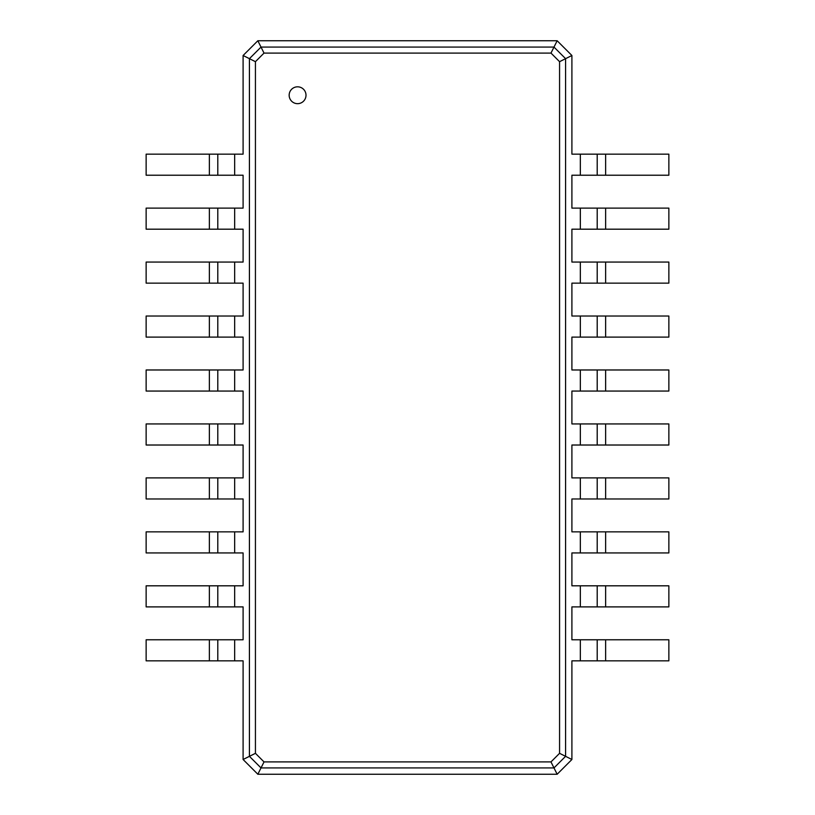 <?xml version="1.0" encoding="UTF-8"?>
<svg xmlns="http://www.w3.org/2000/svg" width="815" height="815" viewBox="0 0 815 815"><rect width="100%" height="100%" fill="white"/><g stroke="black" fill="none" stroke-linecap="round" stroke-linejoin="round"><path stroke-width="1.22" d="M605.627 154.147L605.627 175.225L668.86 175.225L668.86 154.147L571.906 154.147L571.906 55.502L565.579 58.67L565.579 756.33L559.569 753.325L550.981 761.913L264.019 761.913L255.431 753.325L255.431 61.675L264.019 53.087L550.981 53.087L559.569 61.675L559.569 753.325M605.627 175.225L571.906 175.225L571.906 208.11L580.341 208.11L580.341 229.188L571.906 229.188L571.906 262.063L580.341 262.063L580.341 283.141L571.906 283.141L571.906 316.026L580.341 316.026L580.341 337.104L571.906 337.104L571.906 369.979L580.341 369.979L580.341 391.057L571.906 391.057L571.906 423.943L580.341 423.943L580.341 445.021L571.906 445.021L571.906 477.896L580.341 477.896L580.341 498.974L571.906 498.974L571.906 531.859L580.341 531.859L580.341 552.937L571.906 552.937L571.906 585.812L580.341 585.812L580.341 606.89L571.906 606.89L571.906 639.775L580.341 639.775L580.341 660.853L571.906 660.853L571.906 759.499L557.154 774.25L257.846 774.25L243.094 759.499L243.094 660.853L234.659 660.853L234.659 639.775L243.094 639.775L243.094 606.89L234.659 606.89L234.659 585.812L243.094 585.812L243.094 552.937L234.659 552.937L234.659 531.859L243.094 531.859L243.094 498.974L234.659 498.974L234.659 477.896L243.094 477.896L243.094 445.021L234.659 445.021L234.659 423.943L243.094 423.943L243.094 391.057L234.659 391.057L234.659 369.979L243.094 369.979L243.094 337.104L234.659 337.104L234.659 316.026L243.094 316.026L243.094 283.141L234.659 283.141L234.659 262.063L243.094 262.063L243.094 229.188L234.659 229.188L234.659 208.11L243.094 208.11L243.094 175.225L234.659 175.225L234.659 154.147L243.094 154.147L243.094 55.502L257.846 40.75L557.154 40.75L571.906 55.502M597.201 154.147L597.201 175.225L597.201 154.147M557.154 40.75L553.986 47.076L565.579 58.67L559.569 61.675M605.627 208.11L605.627 229.188L668.86 229.188L668.86 208.11L580.341 208.11M580.341 639.775L668.86 639.775L668.86 660.853L580.341 660.853M571.906 759.499L565.579 756.33L553.986 767.924L550.981 761.913M580.341 585.812L668.86 585.812L668.86 606.89L580.341 606.89M605.627 229.188L580.341 229.188M605.627 262.063L605.627 283.141L668.86 283.141L668.86 262.063L580.341 262.063M580.341 531.859L668.86 531.859L668.86 552.937L580.341 552.937M605.627 283.141L580.341 283.141M605.627 316.026L605.627 337.104L668.86 337.104L668.86 316.026L580.341 316.026M580.341 477.896L668.86 477.896L668.86 498.974L580.341 498.974M605.627 337.104L580.341 337.104M605.627 369.979L605.627 391.057L668.86 391.057L668.86 369.979L580.341 369.979M580.341 423.943L668.86 423.943L668.86 445.021L580.341 445.021M605.627 391.057L580.341 391.057M257.846 40.75L261.014 47.076L553.986 47.076L550.981 53.087M297.587 103.668A8.435 8.435 0 0 0 304.881 91.025A8.435 8.435 0 0 0 290.283 91.025A8.435 8.435 0 0 0 297.587 103.668M597.201 208.11L597.201 229.188L597.201 208.11M557.154 774.25L553.986 767.924L261.014 767.924L249.421 756.33L249.421 58.67L261.014 47.076L264.019 53.087M597.201 639.775L597.201 660.853L597.201 639.775M597.201 585.812L597.201 606.89L597.201 585.812M597.201 262.063L597.201 283.141L597.201 262.063M597.201 531.859L597.201 552.937L597.201 531.859M597.201 316.026L597.201 337.104L597.201 316.026M597.201 477.896L597.201 498.974M597.201 369.979L597.201 391.057L597.201 369.979M597.201 423.943L597.201 445.021L597.201 423.943M243.094 55.502L255.431 61.675M243.094 759.499L255.431 753.325M257.846 774.25L264.019 761.913M209.374 660.853L209.374 639.775L146.14 639.775L146.14 660.853L234.659 660.853M234.659 175.225L146.14 175.225L146.14 154.147L234.659 154.147M209.374 639.775L234.659 639.775M209.374 606.89L209.374 585.812L146.14 585.812L146.14 606.89L234.659 606.89M234.659 229.188L146.14 229.188L146.14 208.11L234.659 208.11M209.374 585.812L234.659 585.812M209.374 552.937L209.374 531.859L146.14 531.859L146.14 552.937L234.659 552.937M234.659 283.141L146.14 283.141L146.14 262.063L234.659 262.063M209.374 531.859L234.659 531.859M209.374 498.974L209.374 477.896L146.14 477.896L146.14 498.974L234.659 498.974M234.659 337.104L146.14 337.104L146.14 316.026L234.659 316.026M209.374 477.896L234.659 477.896M209.374 445.021L209.374 423.943L146.14 423.943L146.14 445.021L234.659 445.021M234.659 391.057L146.14 391.057L146.14 369.979L234.659 369.979M209.374 423.943L234.659 423.943M217.799 660.853L217.799 639.775L217.799 660.853M217.799 175.225L217.799 154.147L217.799 175.225M217.799 606.89L217.799 585.812L217.799 606.89M217.799 229.188L217.799 208.11L217.799 229.188M217.799 552.937L217.799 531.859L217.799 552.937M217.799 283.141L217.799 262.063L217.799 283.141M217.799 498.974L217.799 477.896L217.799 498.974M217.799 337.104L217.799 316.026L217.799 337.104M217.799 445.021L217.799 423.943L217.799 445.021M217.799 391.057L217.799 369.979L217.799 391.057M580.341 154.147L580.341 175.225M605.627 639.775L605.627 660.853M605.627 585.812L605.627 606.89M605.627 531.859L605.627 552.937M605.627 477.896L605.627 498.974M605.627 423.943L605.627 445.021M209.374 175.225L209.374 154.147M209.374 229.188L209.374 208.11M209.374 283.141L209.374 262.063M209.374 337.104L209.374 316.026M209.374 391.057L209.374 369.979"/></g></svg>
